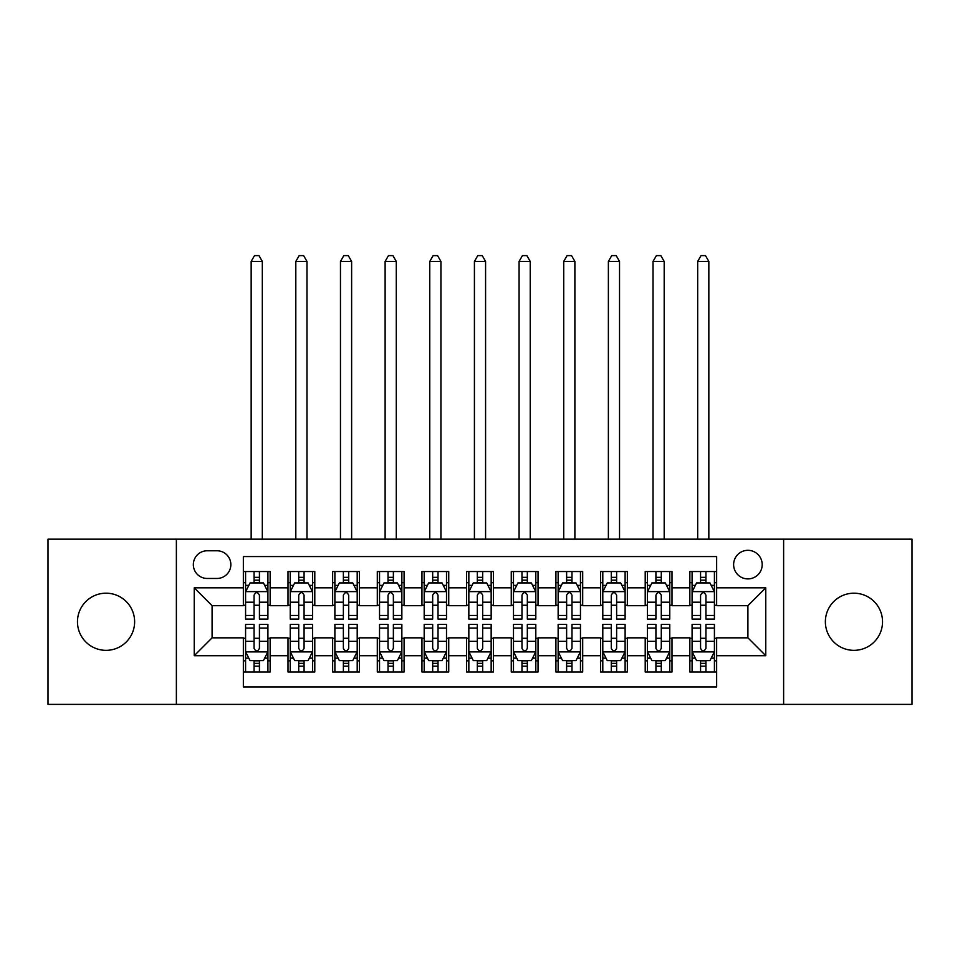 <?xml version="1.0" encoding="UTF-8"?>
<svg xmlns="http://www.w3.org/2000/svg" width="960" height="960" viewBox="0 0 960 960"><rect width="100%" height="100%" fill="white"/><g stroke="black" fill="none" stroke-linecap="round" stroke-linejoin="round"><path stroke-width="1.44" d="M853.956 593.196A28.572 28.572 0 0 0 825.372 621.768A28.572 28.572 0 0 0 853.956 650.34A28.572 28.572 0 0 0 882.528 621.768A28.572 28.572 0 0 0 853.956 593.196M106.044 593.196A28.572 28.572 0 0 0 77.472 621.768A28.572 28.572 0 0 0 106.044 650.34A28.572 28.572 0 0 0 134.628 621.768A28.572 28.572 0 0 0 106.044 593.196M747.912 550.32A14.292 14.292 0 0 0 733.62 564.612A14.292 14.292 0 0 0 747.912 578.904A14.292 14.292 0 0 0 762.192 564.612A14.292 14.292 0 0 0 747.912 550.32M783.624 704.376L912 704.376L912 539.16L783.624 539.16L783.624 704.376L176.376 704.376L176.376 539.16L48 539.16L48 704.376L176.376 704.376M716.652 571.536L689.856 571.536L689.856 587.832L672 587.832L672 605.688L689.856 605.688L689.856 587.832M672 587.832L672 571.536L645.204 571.536L645.204 587.832L627.348 587.832L627.348 605.688L645.204 605.688L645.204 587.832M627.348 587.832L627.348 571.536L600.564 571.536L600.564 587.832L582.696 587.832L582.696 605.688L600.564 605.688L600.564 587.832M582.696 587.832L582.696 571.536L555.912 571.536L555.912 587.832L538.044 587.832L538.044 605.688L555.912 605.688L555.912 587.832M538.044 587.832L538.044 571.536L511.26 571.536L511.26 587.832L493.392 587.832L493.392 605.688L511.26 605.688L511.26 587.832M493.392 587.832L493.392 571.536L466.608 571.536L466.608 587.832L448.74 587.832L448.74 605.688L466.608 605.688L466.608 587.832M448.74 587.832L448.74 571.536L421.956 571.536L421.956 587.832L404.088 587.832L404.088 605.688L421.956 605.688L421.956 587.832M404.088 587.832L404.088 571.536L377.304 571.536L377.304 587.832L359.436 587.832L359.436 605.688L377.304 605.688L377.304 587.832M359.436 587.832L359.436 571.536L332.652 571.536L332.652 587.832L314.796 587.832L314.796 605.688L332.652 605.688L332.652 587.832M314.796 587.832L314.796 571.536L288 571.536L288 605.688L270.144 605.688L270.144 571.536L243.348 571.536M243.348 672L270.144 672L270.144 637.836L288 637.836L288 672L314.796 672L314.796 637.836L332.652 637.836L332.652 655.704L314.796 655.704M332.652 655.704L332.652 672L359.436 672L359.436 637.836L377.304 637.836L377.304 655.704L359.436 655.704M377.304 655.704L377.304 672L404.088 672L404.088 637.836L421.956 637.836L421.956 655.704L404.088 655.704M421.956 655.704L421.956 672L448.74 672L448.74 637.836L466.608 637.836L466.608 655.704L448.74 655.704M466.608 655.704L466.608 672L493.392 672L493.392 637.836L511.26 637.836L511.26 655.704L493.392 655.704M511.26 655.704L511.26 672L538.044 672L538.044 637.836L555.912 637.836L555.912 655.704L538.044 655.704M555.912 655.704L555.912 672L582.696 672L582.696 637.836L600.564 637.836L600.564 655.704L582.696 655.704M600.564 655.704L600.564 672L627.348 672L627.348 637.836L645.204 637.836L645.204 655.704L627.348 655.704M645.204 655.704L645.204 672L672 672L672 637.836L689.856 637.836L689.856 655.704L672 655.704M207.18 578.46L217.008 578.46A13.836 13.836 0 0 0 230.844 564.612A13.836 13.836 0 0 0 217.008 550.776L207.18 550.776A13.836 13.836 0 0 0 193.344 564.612A13.836 13.836 0 0 0 207.18 578.46M783.624 539.16L176.376 539.16M716.652 587.832L716.652 556.572L243.348 556.572L243.348 605.688L212.088 605.688L212.088 637.836L243.348 637.836L243.348 686.964L716.652 686.964L716.652 637.836L747.912 637.836L747.912 605.688L716.652 605.688L716.652 587.832L765.768 587.832L765.768 655.704L716.652 655.704M243.348 655.704L194.232 655.704L194.232 587.832L243.348 587.832M689.856 655.704L689.856 672L716.652 672M243.348 582.696L245.58 582.696M254.064 582.696L259.428 582.696M267.912 582.696L270.144 582.696M243.348 605.244L245.58 605.244M254.064 605.244L259.428 605.244M267.912 605.244L270.144 605.244M243.348 638.292L245.58 638.292M254.064 638.292L259.428 638.292M267.912 638.292L270.144 638.292M243.348 660.84L245.58 660.84M254.064 660.84L259.428 660.84M267.912 660.84L270.144 660.84M288 605.244L290.232 605.244M298.716 605.244L304.08 605.244M312.564 605.244L314.796 605.244M288 582.696L290.232 582.696M298.716 582.696L304.08 582.696M312.564 582.696L314.796 582.696M288 638.292L290.232 638.292M298.716 638.292L304.08 638.292M312.564 638.292L314.796 638.292M288 660.84L290.232 660.84M298.716 660.84L304.08 660.84M312.564 660.84L314.796 660.84M332.652 638.292L334.884 638.292M343.368 638.292L348.72 638.292M357.204 638.292L359.436 638.292M332.652 660.84L334.884 660.84M343.368 660.84L348.72 660.84M357.204 660.84L359.436 660.84M332.652 582.696L334.884 582.696M343.368 582.696L348.72 582.696M357.204 582.696L359.436 582.696M332.652 605.244L334.884 605.244M343.368 605.244L348.72 605.244M357.204 605.244L359.436 605.244M377.304 638.292L379.536 638.292M388.02 638.292L393.372 638.292M401.856 638.292L404.088 638.292M377.304 660.84L379.536 660.84M388.02 660.84L393.372 660.84M401.856 660.84L404.088 660.84M377.304 582.696L379.536 582.696M388.02 582.696L393.372 582.696M401.856 582.696L404.088 582.696M377.304 605.244L379.536 605.244M388.02 605.244L393.372 605.244M401.856 605.244L404.088 605.244M421.956 638.292L424.188 638.292M432.672 638.292L438.024 638.292M446.508 638.292L448.74 638.292M421.956 660.84L424.188 660.84M432.672 660.84L438.024 660.84M446.508 660.84L448.74 660.84M421.956 582.696L424.188 582.696M432.672 582.696L438.024 582.696M446.508 582.696L448.74 582.696M421.956 605.244L424.188 605.244M432.672 605.244L438.024 605.244M446.508 605.244L448.74 605.244M466.608 638.292L468.84 638.292M477.324 638.292L482.676 638.292M491.16 638.292L493.392 638.292M466.608 660.84L468.84 660.84M477.324 660.84L482.676 660.84M491.16 660.84L493.392 660.84M466.608 582.696L468.84 582.696M477.324 582.696L482.676 582.696M491.16 582.696L493.392 582.696M466.608 605.244L468.84 605.244M477.324 605.244L482.676 605.244M491.16 605.244L493.392 605.244M511.26 638.292L513.492 638.292M521.976 638.292L527.328 638.292M535.812 638.292L538.044 638.292M511.26 660.84L513.492 660.84M521.976 660.84L527.328 660.84M535.812 660.84L538.044 660.84M511.26 582.696L513.492 582.696M521.976 582.696L527.328 582.696M535.812 582.696L538.044 582.696M511.26 605.244L513.492 605.244M521.976 605.244L527.328 605.244M535.812 605.244L538.044 605.244M555.912 638.292L558.144 638.292M566.628 638.292L571.98 638.292M580.464 638.292L582.696 638.292M555.912 660.84L558.144 660.84M566.628 660.84L571.98 660.84M580.464 660.84L582.696 660.84M555.912 582.696L558.144 582.696M566.628 582.696L571.98 582.696M580.464 582.696L582.696 582.696M555.912 605.244L558.144 605.244M566.628 605.244L571.98 605.244M580.464 605.244L582.696 605.244M600.564 638.292L602.796 638.292M611.28 638.292L616.632 638.292M625.116 638.292L627.348 638.292M600.564 660.84L602.796 660.84M611.28 660.84L616.632 660.84M625.116 660.84L627.348 660.84M600.564 582.696L602.796 582.696M611.28 582.696L616.632 582.696M625.116 582.696L627.348 582.696M600.564 605.244L602.796 605.244M611.28 605.244L616.632 605.244M625.116 605.244L627.348 605.244M645.204 638.292L647.436 638.292M655.92 638.292L661.284 638.292M669.768 638.292L672 638.292M645.204 660.84L647.436 660.84M655.92 660.84L661.284 660.84M669.768 660.84L672 660.84M645.204 582.696L647.436 582.696M655.92 582.696L661.284 582.696M669.768 582.696L672 582.696M645.204 605.244L647.436 605.244M655.92 605.244L661.284 605.244M669.768 605.244L672 605.244M689.856 638.292L692.088 638.292M700.572 638.292L705.936 638.292M714.42 638.292L716.652 638.292M689.856 660.84L692.088 660.84M700.572 660.84L705.936 660.84M714.42 660.84L716.652 660.84M689.856 582.696L692.088 582.696M700.572 582.696L705.936 582.696M714.42 582.696L716.652 582.696M689.856 605.244L692.088 605.244M700.572 605.244L705.936 605.244M714.42 605.244L716.652 605.244M212.088 605.688L194.232 587.832M212.088 637.836L194.232 655.704M765.768 587.832L747.912 605.688M765.768 655.704L747.912 637.836M259.428 577.344L254.064 577.344M267.912 615.444L259.428 615.444L259.428 619.092L267.912 619.092L267.912 591.852L263.436 582.924L250.044 582.924L245.58 591.852L245.58 619.092L254.064 619.092L254.064 615.444L245.58 615.444M245.58 591.852L245.58 571.536M267.912 591.852L267.912 571.536M254.064 582.924L254.064 571.536M259.428 571.536L259.428 582.924M259.428 615.444L259.428 595.2C257.64 591.756 255.852 591.756 254.064 595.2L254.064 615.444M262.32 539.16L262.32 261.432L251.16 261.432L251.16 539.16M251.16 261.432L254.508 255.624L258.972 255.624L262.32 261.432M254.064 666.192L259.428 666.192M245.58 628.08L254.064 628.08L254.064 624.444L245.58 624.444L245.58 651.684L250.044 660.612L263.436 660.612L267.912 651.684L267.912 624.444L259.428 624.444L259.428 628.08L267.912 628.08M267.912 651.684L267.912 672M245.58 651.684L245.58 672M259.428 660.612L259.428 672M254.064 672L254.064 660.612M254.064 628.08L254.064 648.336C255.852 651.78 257.64 651.78 259.428 648.336L259.428 628.08M304.08 577.344L298.716 577.344M312.564 615.444L304.08 615.444L304.08 619.092L312.564 619.092L312.564 591.852L308.088 582.924L294.696 582.924L290.232 591.852L290.232 619.092L298.716 619.092L298.716 615.444L290.232 615.444M290.232 591.852L290.232 571.536M312.564 591.852L312.564 571.536M298.716 582.924L298.716 571.536M304.08 571.536L304.08 582.924M304.08 615.444L304.08 595.2C302.292 591.756 300.504 591.756 298.716 595.2L298.716 615.444M306.972 539.16L306.972 261.432L295.812 261.432L295.812 539.16M295.812 261.432L299.16 255.624L303.624 255.624L306.972 261.432M348.72 577.344L343.368 577.344M357.204 615.444L348.72 615.444L348.72 619.092L357.204 619.092L357.204 591.852L352.74 582.924L339.348 582.924L334.884 591.852L334.884 619.092L343.368 619.092L343.368 615.444L334.884 615.444M334.884 591.852L334.884 571.536M357.204 591.852L357.204 571.536M343.368 582.924L343.368 571.536M348.72 571.536L348.72 582.924M348.72 615.444L348.72 595.2C346.944 591.756 345.156 591.756 343.368 595.2L343.368 615.444M351.624 539.16L351.624 261.432L340.464 261.432L340.464 539.16M340.464 261.432L343.812 255.624L348.276 255.624L351.624 261.432M393.372 577.344L388.02 577.344M401.856 615.444L393.372 615.444L393.372 619.092L401.856 619.092L401.856 591.852L397.392 582.924L384 582.924L379.536 591.852L379.536 619.092L388.02 619.092L388.02 615.444L379.536 615.444M379.536 591.852L379.536 571.536M401.856 591.852L401.856 571.536M388.02 582.924L388.02 571.536M393.372 571.536L393.372 582.924M393.372 615.444L393.372 595.2C391.596 591.756 389.808 591.756 388.02 595.2L388.02 615.444M396.276 539.16L396.276 261.432L385.116 261.432L385.116 539.16M385.116 261.432L388.464 255.624L392.928 255.624L396.276 261.432M438.024 577.344L432.672 577.344M446.508 615.444L438.024 615.444L438.024 619.092L446.508 619.092L446.508 591.852L442.044 582.924L428.652 582.924L424.188 591.852L424.188 619.092L432.672 619.092L432.672 615.444L424.188 615.444M424.188 591.852L424.188 571.536M446.508 591.852L446.508 571.536M432.672 582.924L432.672 571.536M438.024 571.536L438.024 582.924M438.024 615.444L438.024 595.2C436.248 591.756 434.46 591.756 432.672 595.2L432.672 615.444M440.928 539.16L440.928 261.432L429.768 261.432L429.768 539.16M429.768 261.432L433.116 255.624L437.58 255.624L440.928 261.432M298.716 666.192L304.08 666.192M290.232 628.08L298.716 628.08L298.716 624.444L290.232 624.444L290.232 651.684L294.696 660.612L308.088 660.612L312.564 651.684L312.564 624.444L304.08 624.444L304.08 628.08L312.564 628.08M312.564 651.684L312.564 672M290.232 651.684L290.232 672M304.08 660.612L304.08 672M298.716 672L298.716 660.612M298.716 628.08L298.716 648.336C300.504 651.78 302.28 651.78 304.08 648.336L304.08 628.08M343.368 666.192L348.72 666.192M334.884 628.08L343.368 628.08L343.368 624.444L334.884 624.444L334.884 651.684L339.348 660.612L352.74 660.612L357.204 651.684L357.204 624.444L348.72 624.444L348.72 628.08L357.204 628.08M357.204 651.684L357.204 672M334.884 651.684L334.884 672M348.72 660.612L348.72 672M343.368 672L343.368 660.612M343.368 628.08L343.368 648.336C345.156 651.78 346.932 651.78 348.72 648.336L348.72 628.08M388.02 666.192L393.372 666.192M379.536 628.08L388.02 628.08L388.02 624.444L379.536 624.444L379.536 651.684L384 660.612L397.392 660.612L401.856 651.684L401.856 624.444L393.372 624.444L393.372 628.08L401.856 628.08M401.856 651.684L401.856 672M379.536 651.684L379.536 672M393.372 660.612L393.372 672M388.02 672L388.02 660.612M388.02 628.08L388.02 648.336C389.808 651.78 391.584 651.78 393.372 648.336L393.372 628.08M432.672 666.192L438.024 666.192M424.188 628.08L432.672 628.08L432.672 624.444L424.188 624.444L424.188 651.684L428.652 660.612L442.044 660.612L446.508 651.684L446.508 624.444L438.024 624.444L438.024 628.08L446.508 628.08M446.508 651.684L446.508 672M424.188 651.684L424.188 672M438.024 660.612L438.024 672M432.672 672L432.672 660.612M432.672 628.08L432.672 648.336C434.448 651.78 436.236 651.78 438.024 648.336L438.024 628.08M482.676 577.344L477.324 577.344M491.16 615.444L482.676 615.444L482.676 619.092L491.16 619.092L491.16 591.852L486.696 582.924L473.304 582.924L468.84 591.852L468.84 619.092L477.324 619.092L477.324 615.444L468.84 615.444M468.84 591.852L468.84 571.536M491.16 591.852L491.16 571.536M477.324 582.924L477.324 571.536M482.676 571.536L482.676 582.924M482.676 615.444L482.676 595.2C480.9 591.756 479.112 591.756 477.324 595.2L477.324 615.444M485.58 539.16L485.58 261.432L474.42 261.432L474.42 539.16M474.42 261.432L477.768 255.624L482.232 255.624L485.58 261.432M477.324 666.192L482.676 666.192M468.84 628.08L477.324 628.08L477.324 624.444L468.84 624.444L468.84 651.684L473.304 660.612L486.696 660.612L491.16 651.684L491.16 624.444L482.676 624.444L482.676 628.08L491.16 628.08M491.16 651.684L491.16 672M468.84 651.684L468.84 672M482.676 660.612L482.676 672M477.324 672L477.324 660.612M477.324 628.08L477.324 648.336C479.1 651.78 480.888 651.78 482.676 648.336L482.676 628.08M527.328 577.344L521.976 577.344M535.812 615.444L527.328 615.444L527.328 619.092L535.812 619.092L535.812 591.852L531.348 582.924L517.956 582.924L513.492 591.852L513.492 619.092L521.976 619.092L521.976 615.444L513.492 615.444M513.492 591.852L513.492 571.536M535.812 591.852L535.812 571.536M521.976 582.924L521.976 571.536M527.328 571.536L527.328 582.924M527.328 615.444L527.328 595.2C525.552 591.756 523.764 591.756 521.976 595.2L521.976 615.444M530.232 539.16L530.232 261.432L519.072 261.432L519.072 539.16M519.072 261.432L522.42 255.624L526.884 255.624L530.232 261.432M521.976 666.192L527.328 666.192M513.492 628.08L521.976 628.08L521.976 624.444L513.492 624.444L513.492 651.684L517.956 660.612L531.348 660.612L535.812 651.684L535.812 624.444L527.328 624.444L527.328 628.08L535.812 628.08M535.812 651.684L535.812 672M513.492 651.684L513.492 672M527.328 660.612L527.328 672M521.976 672L521.976 660.612M521.976 628.08L521.976 648.336C523.752 651.78 525.54 651.78 527.328 648.336L527.328 628.08M571.98 577.344L566.628 577.344M580.464 615.444L571.98 615.444L571.98 619.092L580.464 619.092L580.464 591.852L576 582.924L562.608 582.924L558.144 591.852L558.144 619.092L566.628 619.092L566.628 615.444L558.144 615.444M558.144 591.852L558.144 571.536M580.464 591.852L580.464 571.536M566.628 582.924L566.628 571.536M571.98 571.536L571.98 582.924M571.98 615.444L571.98 595.2C570.192 591.756 568.416 591.756 566.628 595.2L566.628 615.444M574.884 539.16L574.884 261.432L563.724 261.432L563.724 539.16M563.724 261.432L567.072 255.624L571.536 255.624L574.884 261.432M566.628 666.192L571.98 666.192M558.144 628.08L566.628 628.08L566.628 624.444L558.144 624.444L558.144 651.684L562.608 660.612L576 660.612L580.464 651.684L580.464 624.444L571.98 624.444L571.98 628.08L580.464 628.08M580.464 651.684L580.464 672M558.144 651.684L558.144 672M571.98 660.612L571.98 672M566.628 672L566.628 660.612M566.628 628.08L566.628 648.336C568.404 651.78 570.192 651.78 571.98 648.336L571.98 628.08M616.632 577.344L611.28 577.344M625.116 615.444L616.632 615.444L616.632 619.092L625.116 619.092L625.116 591.852L620.652 582.924L607.26 582.924L602.796 591.852L602.796 619.092L611.28 619.092L611.28 615.444L602.796 615.444M602.796 591.852L602.796 571.536M625.116 591.852L625.116 571.536M611.28 582.924L611.28 571.536M616.632 571.536L616.632 582.924M616.632 615.444L616.632 595.2C614.844 591.756 613.068 591.756 611.28 595.2L611.28 615.444M619.536 539.16L619.536 261.432L608.376 261.432L608.376 539.16M608.376 261.432L611.724 255.624L616.188 255.624L619.536 261.432M611.28 666.192L616.632 666.192M602.796 628.08L611.28 628.08L611.28 624.444L602.796 624.444L602.796 651.684L607.26 660.612L620.652 660.612L625.116 651.684L625.116 624.444L616.632 624.444L616.632 628.08L625.116 628.08M625.116 651.684L625.116 672M602.796 651.684L602.796 672M616.632 660.612L616.632 672M611.28 672L611.28 660.612M611.28 628.08L611.28 648.336C613.056 651.78 614.844 651.78 616.632 648.336L616.632 628.08M661.284 577.344L655.92 577.344M669.768 615.444L661.284 615.444L661.284 619.092L669.768 619.092L669.768 591.852L665.304 582.924L651.912 582.924L647.436 591.852L647.436 619.092L655.92 619.092L655.92 615.444L647.436 615.444M647.436 591.852L647.436 571.536M669.768 591.852L669.768 571.536M655.92 582.924L655.92 571.536M661.284 571.536L661.284 582.924M661.284 615.444L661.284 595.2C659.496 591.756 657.72 591.756 655.92 595.2L655.92 615.444M664.188 539.16L664.188 261.432L653.028 261.432L653.028 539.16M653.028 261.432L656.376 255.624L660.84 255.624L664.188 261.432M705.936 577.344L700.572 577.344M714.42 615.444L705.936 615.444L705.936 619.092L714.42 619.092L714.42 591.852L709.956 582.924L696.564 582.924L692.088 591.852L692.088 619.092L700.572 619.092L700.572 615.444L692.088 615.444M692.088 591.852L692.088 571.536M714.42 591.852L714.42 571.536M700.572 582.924L700.572 571.536M705.936 571.536L705.936 582.924M705.936 615.444L705.936 595.2C704.148 591.756 702.36 591.756 700.572 595.2L700.572 615.444M708.84 539.16L708.84 261.432L697.68 261.432L697.68 539.16M697.68 261.432L701.028 255.624L705.492 255.624L708.84 261.432M655.92 666.192L661.284 666.192M647.436 628.08L655.92 628.08L655.92 624.444L647.436 624.444L647.436 651.684L651.912 660.612L665.304 660.612L669.768 651.684L669.768 624.444L661.284 624.444L661.284 628.08L669.768 628.08M669.768 651.684L669.768 672M647.436 651.684L647.436 672M661.284 660.612L661.284 672M655.92 672L655.92 660.612M655.92 628.08L655.92 648.336C657.708 651.78 659.496 651.78 661.284 648.336L661.284 628.08M700.572 666.192L705.936 666.192M692.088 628.08L700.572 628.08L700.572 624.444L692.088 624.444L692.088 651.684L696.564 660.612L709.956 660.612L714.42 651.684L714.42 624.444L705.936 624.444L705.936 628.08L714.42 628.08M714.42 651.684L714.42 672M692.088 651.684L692.088 672M705.936 660.612L705.936 672M700.572 672L700.572 660.612M700.572 628.08L700.572 648.336C702.36 651.78 704.148 651.78 705.936 648.336L705.936 628.08M288 655.704L270.144 655.704M288 587.832L270.144 587.832M267.792 591.624L245.688 591.624M245.58 585.372L248.82 585.372M264.672 585.372L267.912 585.372M254.064 602.196L245.58 602.196M267.912 602.196L259.428 602.196M259.428 580.176L254.064 580.176M245.688 651.912L267.792 651.912M267.912 658.152L264.672 658.152M248.82 658.152L245.58 658.152M259.428 641.34L267.912 641.34M245.58 641.34L254.064 641.34M254.064 663.348L259.428 663.348M312.444 591.624L290.34 591.624M290.232 585.372L293.472 585.372M309.324 585.372L312.564 585.372M298.716 602.196L290.232 602.196M312.564 602.196L304.08 602.196M304.08 580.176L298.716 580.176M357.096 591.624L334.992 591.624M334.884 585.372L338.124 585.372M353.976 585.372L357.204 585.372M343.368 602.196L334.884 602.196M357.204 602.196L348.72 602.196M348.72 580.176L343.368 580.176M401.748 591.624L379.644 591.624M379.536 585.372L382.776 585.372M398.628 585.372L401.856 585.372M388.02 602.196L379.536 602.196M401.856 602.196L393.372 602.196M393.372 580.176L388.02 580.176M446.4 591.624L424.296 591.624M424.188 585.372L427.428 585.372M443.28 585.372L446.508 585.372M432.672 602.196L424.188 602.196M446.508 602.196L438.024 602.196M438.024 580.176L432.672 580.176M290.34 651.912L312.444 651.912M312.564 658.152L309.324 658.152M293.472 658.152L290.232 658.152M304.08 641.34L312.564 641.34M290.232 641.34L298.716 641.34M298.716 663.348L304.08 663.348M334.992 651.912L357.096 651.912M357.204 658.152L353.976 658.152M338.124 658.152L334.884 658.152M348.72 641.34L357.204 641.34M334.884 641.34L343.368 641.34M343.368 663.348L348.72 663.348M379.644 651.912L401.748 651.912M401.856 658.152L398.628 658.152M382.776 658.152L379.536 658.152M393.372 641.34L401.856 641.34M379.536 641.34L388.02 641.34M388.02 663.348L393.372 663.348M424.296 651.912L446.4 651.912M446.508 658.152L443.28 658.152M427.428 658.152L424.188 658.152M438.024 641.34L446.508 641.34M424.188 641.34L432.672 641.34M432.672 663.348L438.024 663.348M491.052 591.624L468.948 591.624M468.84 585.372L472.068 585.372M487.932 585.372L491.16 585.372M477.324 602.196L468.84 602.196M491.16 602.196L482.676 602.196M482.676 580.176L477.324 580.176M468.948 651.912L491.052 651.912M491.16 658.152L487.932 658.152M472.068 658.152L468.84 658.152M482.676 641.34L491.16 641.34M468.84 641.34L477.324 641.34M477.324 663.348L482.676 663.348M535.704 591.624L513.6 591.624M513.492 585.372L516.72 585.372M532.572 585.372L535.812 585.372M521.976 602.196L513.492 602.196M535.812 602.196L527.328 602.196M527.328 580.176L521.976 580.176M513.6 651.912L535.704 651.912M535.812 658.152L532.572 658.152M516.72 658.152L513.492 658.152M527.328 641.34L535.812 641.34M513.492 641.34L521.976 641.34M521.976 663.348L527.328 663.348M580.356 591.624L558.252 591.624M558.144 585.372L561.372 585.372M577.224 585.372L580.464 585.372M566.628 602.196L558.144 602.196M580.464 602.196L571.98 602.196M571.98 580.176L566.628 580.176M558.252 651.912L580.356 651.912M580.464 658.152L577.224 658.152M561.372 658.152L558.144 658.152M571.98 641.34L580.464 641.34M558.144 641.34L566.628 641.34M566.628 663.348L571.98 663.348M625.008 591.624L602.904 591.624M602.796 585.372L606.024 585.372M621.876 585.372L625.116 585.372M611.28 602.196L602.796 602.196M625.116 602.196L616.632 602.196M616.632 580.176L611.28 580.176M602.904 651.912L625.008 651.912M625.116 658.152L621.876 658.152M606.024 658.152L602.796 658.152M616.632 641.34L625.116 641.34M602.796 641.34L611.28 641.34M611.28 663.348L616.632 663.348M669.66 591.624L647.556 591.624M647.436 585.372L650.676 585.372M666.528 585.372L669.768 585.372M655.92 602.196L647.436 602.196M669.768 602.196L661.284 602.196M661.284 580.176L655.92 580.176M714.312 591.624L692.208 591.624M692.088 585.372L695.328 585.372M711.18 585.372L714.42 585.372M700.572 602.196L692.088 602.196M714.42 602.196L705.936 602.196M705.936 580.176L700.572 580.176M647.556 651.912L669.66 651.912M669.768 658.152L666.528 658.152M650.676 658.152L647.436 658.152M661.284 641.34L669.768 641.34M647.436 641.34L655.92 641.34M655.92 663.348L661.284 663.348M692.208 651.912L714.312 651.912M714.42 658.152L711.18 658.152M695.328 658.152L692.088 658.152M705.936 641.34L714.42 641.34M692.088 641.34L700.572 641.34M700.572 663.348L705.936 663.348"/></g></svg>
